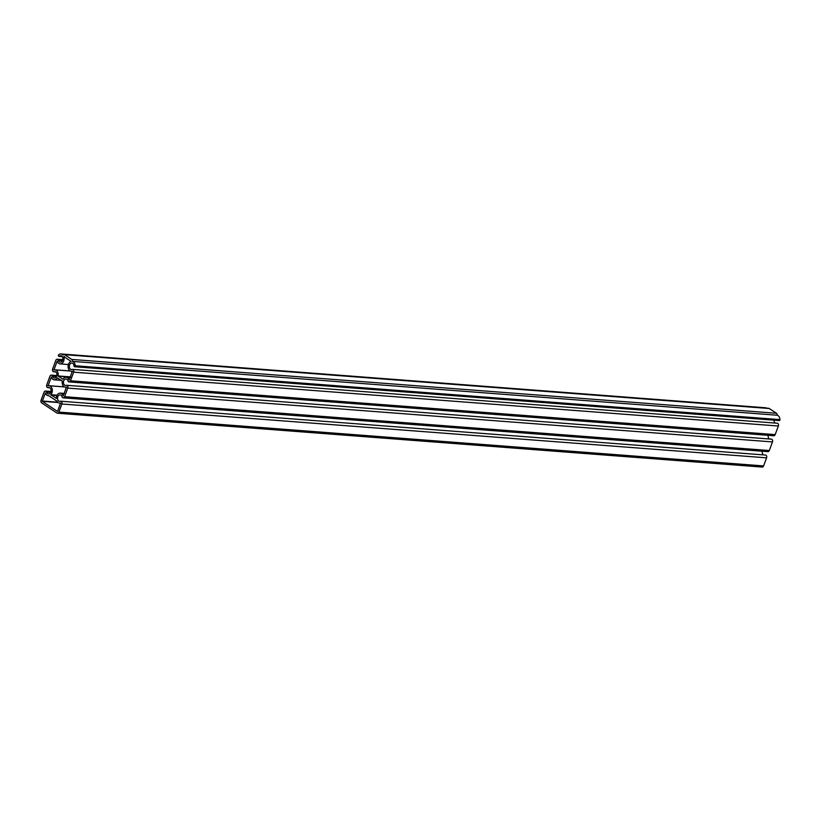 <?xml version="1.0" encoding="UTF-8"?>
<svg xmlns="http://www.w3.org/2000/svg" width="821" height="821" viewBox="0 0 821 821"><rect width="100%" height="100%" fill="white"/><g stroke="black" fill="none" stroke-linecap="round" stroke-linejoin="round"><path stroke-width="1.23" d="M45.432 392.92L42.23 401.295L57.562 411.454L60.6 402.967A4.998 3.582 94.4 0 1 59.502 403.111A4.998 3.582 94.4 0 1 56.916 401.141L48.767 395.732A4.998 3.582 94.4 0 1 48.357 395.732A4.998 3.582 94.4 0 1 45.432 392.92M70.462 380.77L73.644 372.17A1.97 1.406 -85.6 0 0 72.546 369.378A1.97 1.406 -85.6 0 0 72.115 369.44A3.243 2.319 94.4 0 1 71.406 369.542A3.243 2.319 94.4 0 1 69.344 366.125A3.243 2.319 94.4 0 1 71.899 363.067A3.243 2.319 94.4 0 1 73.982 365.95A0.883 0.626 -85.6 0 0 75.234 365.766A4.998 3.582 -85.6 0 0 72.474 361.384A1.97 1.406 -85.6 0 0 71.735 359.424L64.551 354.662A1.97 1.406 -85.6 0 0 64.038 354.487A1.97 1.406 -85.6 0 0 62.93 355.072A4.998 3.582 -85.6 0 0 60.887 353.933A4.998 3.582 -85.6 0 0 58.66 354.785A0.883 0.626 -85.6 0 0 59.307 356.242A3.243 2.319 94.4 0 1 60.754 355.688A3.243 2.319 94.4 0 1 62.827 359.105A3.243 2.319 94.4 0 1 60.261 362.164A3.243 2.319 94.4 0 1 58.363 360.337A1.97 1.406 -85.6 0 0 57.213 359.229A1.97 1.406 -85.6 0 0 55.818 360.368L52.636 368.968A1.97 1.406 -85.6 0 0 53.734 371.759A1.97 1.406 -85.6 0 0 54.165 371.697A3.243 2.319 94.4 0 1 54.874 371.595A3.243 2.319 94.4 0 1 56.936 375.012A3.243 2.319 94.4 0 1 54.381 378.071A3.243 2.319 94.4 0 1 52.482 376.244A1.97 1.406 -85.6 0 0 51.323 375.146A1.97 1.406 -85.6 0 0 49.927 376.275L46.746 384.885A1.97 1.406 -85.6 0 0 47.844 387.666A1.97 1.406 -85.6 0 0 48.275 387.615A3.243 2.319 94.4 0 1 48.983 387.512A3.243 2.319 94.4 0 1 51.056 390.929A3.243 2.319 94.4 0 1 48.49 393.988A3.243 2.319 94.4 0 1 46.592 392.161A1.97 1.406 -85.6 0 0 45.442 391.053A1.97 1.406 -85.6 0 0 44.047 392.192L41.05 400.279A1.97 1.406 -85.6 0 0 41.635 402.885L56.977 413.045A1.97 1.406 -85.6 0 0 57.48 413.22A1.97 1.406 -85.6 0 0 58.886 412.08L61.873 403.994A1.97 1.406 -85.6 0 0 60.775 401.212A1.97 1.406 -85.6 0 0 60.344 401.264A3.243 2.319 94.4 0 1 59.635 401.366A3.243 2.319 94.4 0 1 57.562 397.949A3.243 2.319 94.4 0 1 60.128 394.891A3.243 2.319 94.4 0 1 62.027 396.717A1.97 1.406 -85.6 0 0 63.176 397.826A1.97 1.406 -85.6 0 0 64.582 396.687L67.763 388.087A1.97 1.406 -85.6 0 0 66.665 385.295A1.97 1.406 -85.6 0 0 66.234 385.357A3.243 2.319 94.4 0 1 65.526 385.449A3.243 2.319 94.4 0 1 63.453 382.042A3.243 2.319 94.4 0 1 66.019 378.974A3.243 2.319 94.4 0 1 67.917 380.8A1.97 1.406 -85.6 0 0 69.067 381.909A1.97 1.406 -85.6 0 0 70.462 380.77L775.178 434.617L778.359 426.017A1.97 1.406 -85.6 0 0 777.261 423.226L72.546 369.378M62.827 379.281L63.012 379.21A4.998 3.582 94.4 0 1 66.152 377.229A4.998 3.582 94.4 0 1 69.077 380.041L72.371 371.143A4.998 3.582 94.4 0 1 71.273 371.287A4.998 3.582 94.4 0 1 68.071 366.679A4.998 3.582 94.4 0 1 71.099 361.414L63.751 356.54A4.998 3.582 94.4 0 1 63.443 361.599A4.998 3.582 94.4 0 1 60.128 363.908A4.998 3.582 94.4 0 1 57.203 361.096L53.909 369.994A4.998 3.582 94.4 0 1 55.007 369.85A4.998 3.582 94.4 0 1 58.075 375.946L62.94 379.281M62.314 381.108L57.378 377.834A4.998 3.582 94.4 0 1 54.248 379.825A4.998 3.582 94.4 0 1 51.313 377.013L48.029 385.911A4.998 3.582 94.4 0 1 49.116 385.757A4.998 3.582 94.4 0 1 52.216 389.277A4.998 3.582 94.4 0 1 50.769 394.716L56.29 398.37A4.998 3.582 94.4 0 1 60.261 393.136A4.998 3.582 94.4 0 1 63.186 395.948L66.48 387.05A4.998 3.582 94.4 0 1 65.393 387.204A4.998 3.582 94.4 0 1 62.314 381.108M69.067 381.909L773.772 435.756A1.97 1.406 -85.6 0 0 775.178 434.617M769.369 438.989A3.243 2.319 94.4 0 1 768.24 435.335M63.176 397.826L767.892 451.663A1.97 1.406 -85.6 0 0 769.287 450.534L772.469 441.924A1.97 1.406 -85.6 0 0 771.371 439.143L66.665 385.295M763.489 454.896A3.243 2.319 94.4 0 1 762.35 451.242M57.48 413.22L762.196 467.067A1.97 1.406 -85.6 0 0 763.592 465.928L766.588 457.841A1.97 1.406 -85.6 0 0 765.49 455.05L60.775 401.212M766.814 408.181A4.998 3.582 -85.6 0 0 765.603 407.78L60.887 353.933M74.547 366.73L779.252 420.578A0.883 0.626 -85.6 0 0 779.95 419.613A4.998 3.582 -85.6 0 0 777.189 415.231A1.97 1.406 -85.6 0 0 776.45 413.271L769.256 408.509A1.97 1.406 -85.6 0 0 768.743 408.324L64.038 354.487M775.26 423.072A3.243 2.319 94.4 0 1 774.039 420.178M72.474 361.384L777.189 415.231M73.644 372.17L778.359 426.017M75.234 365.766L779.95 419.613M71.735 359.424L776.45 413.271M64.551 354.662L769.256 408.509M59.307 356.242L62.109 356.447M58.363 360.337L62.417 360.645M54.165 371.697L55.561 371.8M52.482 376.244L56.526 376.562M48.275 387.615L49.671 387.717M46.592 392.161L50.645 392.469M58.886 412.08L763.592 465.928M61.873 403.994L766.588 457.841M64.582 396.687L769.287 450.534M67.763 388.087L772.469 441.924M63.751 356.54L64.479 356.601M53.745 369.707L70.196 370.959M58.075 375.946L70.514 376.89M58.158 376.182L70.432 377.116M42.169 401.017L57.655 402.198M42.23 401.295L57.983 402.506M47.864 385.624L64.305 386.876M50.769 394.716L57.09 395.199M50.779 395.075L56.916 395.548M58.917 356.386L62.252 356.642M57.213 359.229L62.745 359.649M53.734 371.759L55.736 371.913M51.323 375.146L56.865 375.566M47.844 387.666L49.845 387.82M45.442 391.053L50.974 391.473M66.152 377.229L70.267 377.537M71.273 371.287L72.546 371.39M60.128 363.908L68.369 364.545M55.007 369.85L70.298 371.02M59.502 403.111L60.775 403.214M54.248 379.825L61.503 380.38M49.116 385.757L64.407 386.927M60.261 393.136L64.387 393.454M65.393 387.204L66.655 387.296"/></g></svg>

